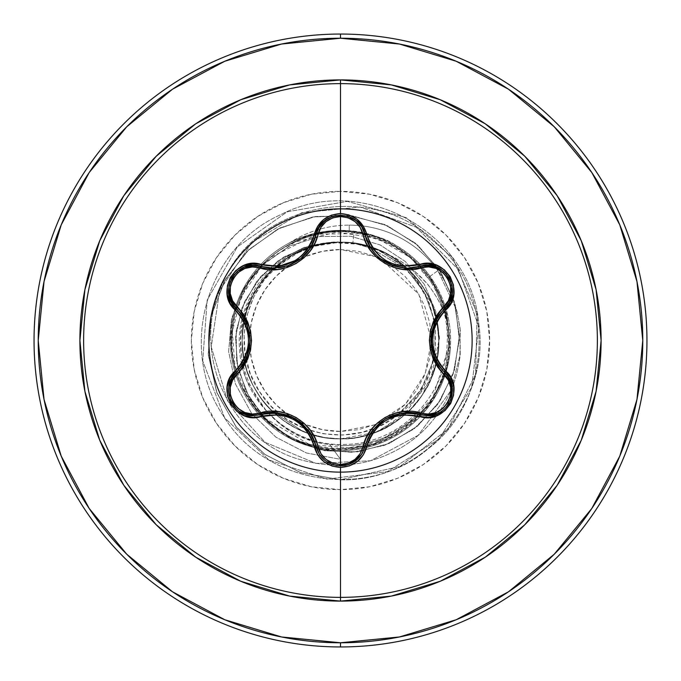 <?xml version="1.0" encoding="UTF-8"?>
<svg xmlns="http://www.w3.org/2000/svg" width="681" height="681" viewBox="0 0 681 681"><rect width="100%" height="100%" fill="white"/><g stroke="black" fill="none" stroke-linecap="round" stroke-linejoin="round"><path stroke-width="0.51" stroke-dasharray="3.4 2.55" d="M340.5 208.863A131.637 131.637 0 0 0 208.863 340.5A131.637 131.637 0 0 0 340.5 472.137A131.637 131.637 0 0 1 208.863 340.5A131.637 131.637 0 0 1 340.5 208.863A131.637 131.637 0 0 1 472.137 340.5A131.637 131.637 0 0 1 340.5 472.137A131.637 131.637 0 0 0 472.137 340.5A131.637 131.637 0 0 0 340.5 208.863M364.922 234.409L370.421 247.552M371.537 249.237L377.359 256.047M380.321 258.627L381.105 259.231M395.372 266.399L405.442 268.084M405.808 268.101L395.108 266.322M377.436 256.116L369.817 246.548M446.225 407.161L441.39 411.443M440.658 411.92L434.657 414.652M437.27 413.699L440.692 411.894M443.042 410.217L446.268 407.119M448.753 403.714L451.086 398.717M451.826 396.087L452.15 394.333M452.244 387.77L452.082 386.595M376.065 256.771L340.5 249.535L340.5 431.465L374.507 424.867L405.374 404.267L425.284 373.469L431.465 340.5L418.798 294.192L380.619 258.857M412.865 269.48L410.558 267.676C399.372 260.116 392.699 256.175 390.545 255.843A98.345 98.345 0 0 0 340.5 242.155L340.5 230.85L313.975 233.915C297.512 239.15 289.204 242.257 289.033 243.245L289.995 242.615A109.105 109.105 0 0 1 349.242 225.13A109.105 109.105 0 0 0 289.033 243.245C305.301 234.911 322.462 230.782 340.5 230.85C360.981 231.778 377.597 235.873 390.358 243.151C406.472 251.715 419.453 262.943 429.302 276.826C439.679 291.417 445.995 307.574 448.243 325.297C445.374 312.009 438.411 298.184 427.336 283.824L412.873 269.489M272.162 269.778L302.866 249.646C292.038 253.86 281.406 260.959 270.978 270.944C262.772 278.716 255.664 289.34 249.663 302.824C245.645 310.434 243.143 322.973 242.155 340.449C243.143 358.019 245.637 370.566 249.629 378.1C255.639 391.609 262.73 402.241 270.91 409.988C281.355 419.998 291.979 427.106 302.764 431.311C316.367 436.606 328.94 439.109 340.5 438.845C393.141 439.858 439.9 393.448 438.845 340.5L435.831 311.583L424.399 284.445L405.323 261.513L380.092 244.913L350.766 236.264L319.815 236.52L289.919 245.867L263.726 263.726L243.611 288.71L231.497 318.819L228.62 351.515L235.456 384.007L251.621 413.444L275.907 437.168L306.382 452.976L340.5 459.317L340.5 479.799L340.5 449.026C279.363 450.55 226.662 393.984 231.812 333.367C234.119 272.562 294.286 223.045 354.197 232.051L352.826 242.93L354.197 232.051C407.536 238.478 450.098 289.161 447.179 342.611C446.327 396.265 399.475 443.603 345.761 444.395C292.336 447.494 241.695 402.445 239.542 348.681C234.936 294.958 279.678 243.985 333.647 242.274L313.286 246.199L293.809 254.541C244.93 280.129 228.85 348.74 260.142 392.69C288.897 438.453 357.116 448.864 397.61 414.933C455.317 376.797 445.697 276.869 378.415 250.327L352.826 242.93L367.885 246.36L407 269.693L367.885 246.36L352.826 242.93L340.5 242.155C329.434 241.006 314.052 244.837 294.345 253.664C275.822 265.232 264.024 275.865 258.942 285.552A98.345 98.345 0 0 1 340.5 242.155C328.966 241.891 316.418 244.385 302.875 249.638C316.469 244.377 329.017 241.883 340.5 242.155C328.991 241.891 316.461 244.377 302.9 249.629C292.072 253.843 281.44 260.934 270.995 270.927C262.806 278.657 255.69 289.289 249.655 302.832C245.577 310.723 243.074 323.279 242.155 340.474C243.057 357.636 245.552 370.175 249.629 378.1C255.673 391.669 262.781 402.309 270.961 410.039C262.789 402.326 255.681 391.686 249.646 378.134C245.764 371.111 243.27 358.564 242.155 340.5C243.27 322.436 245.764 309.889 249.646 302.866C255.681 289.314 262.789 278.674 270.961 270.961C281.491 260.908 292.123 253.8 302.866 249.646C316.469 244.377 329.017 241.883 340.5 242.155L325.118 243.372L310.11 246.973L295.852 252.872L282.692 260.942L270.961 270.961L260.942 282.692L252.872 295.852L246.973 310.11L243.372 325.118L242.155 340.5L243.372 355.882L246.973 370.89L252.872 385.148L260.942 398.308L270.961 410.039C262.789 402.326 255.681 391.686 249.646 378.134C245.764 371.111 243.27 358.564 242.155 340.5C243.27 322.436 245.764 309.889 249.646 302.866C255.681 289.314 262.789 278.674 270.961 270.961C281.491 260.908 292.123 253.8 302.866 249.646C316.469 244.377 329.017 241.883 340.5 242.155A98.345 98.345 0 0 0 339.904 242.155C328.404 241.959 315.89 244.522 302.364 249.85C291.587 254.115 281.015 261.257 270.629 271.293C262.483 279.082 255.435 289.723 249.501 303.207C245.535 310.817 243.083 323.339 242.155 340.764C243.143 358.061 245.662 370.566 249.714 378.295C255.715 391.737 262.823 402.343 271.029 410.107C281.491 420.1 292.123 427.191 302.917 431.379C316.478 436.623 329.008 439.109 340.5 438.845L355.882 437.628L370.89 434.027L385.148 428.128L398.308 420.058L410.039 410.039L420.058 398.308L428.128 385.148L434.027 370.89L437.628 355.882L438.845 340.5L437.628 325.118L434.027 310.11L428.128 295.852L420.058 282.692L410.039 270.961C418.211 278.674 425.319 289.314 431.354 302.866C435.236 309.889 437.73 322.436 438.845 340.5C437.73 358.564 435.236 371.111 431.354 378.134C425.319 391.686 418.211 402.326 410.039 410.039C399.509 420.092 388.877 427.2 378.134 431.354C364.531 436.623 351.983 439.117 340.5 438.845C351.805 439.151 364.335 436.657 378.117 431.362C364.275 436.666 351.736 439.168 340.5 438.845C352.034 439.109 364.582 436.615 378.159 431.345C389.004 427.115 399.636 420.007 410.056 410.022C418.287 402.216 425.387 391.584 431.354 378.134C429.132 385.838 422.024 396.478 410.039 410.039C396.478 422.024 385.838 429.132 378.134 431.354C386.391 428.783 397.023 421.684 409.996 410.081C421.624 397.108 428.732 386.493 431.32 378.227C436.64 364.412 439.151 351.839 438.845 340.5C439.168 351.736 436.666 364.275 431.354 378.134C435.397 370.396 437.892 357.865 438.845 340.526C437.874 323.066 435.38 310.527 431.379 302.909C425.336 289.34 418.236 278.708 410.073 270.995C399.585 260.959 388.945 253.843 378.151 249.646C364.573 244.385 352.026 241.891 340.5 242.155C351.983 241.883 364.531 244.377 378.134 249.646C364.309 244.334 351.771 241.84 340.5 242.155L352.826 242.93A98.345 98.345 0 0 0 340.5 242.155C351.736 241.832 364.275 244.334 378.134 249.646C385.838 251.868 396.478 258.976 410.039 270.961C422.024 284.522 429.132 295.162 431.354 302.866C436.666 316.725 439.168 329.263 438.845 340.5C439.16 329.238 436.666 316.682 431.345 302.841C428.647 294.379 421.539 283.747 410.013 270.936C397.244 259.452 386.612 252.353 378.117 249.638L408.762 269.71L398.308 260.942L390.545 255.843L408.762 269.71L431.643 303.573C435.185 311.43 437.525 321.807 438.675 334.703C438.734 350.128 437.628 360.709 435.355 366.446L422.058 395.457L408.77 411.281L400.164 418.679C378.466 433.227 358.581 439.952 340.5 438.845C352.009 439.109 364.522 436.623 378.049 431.396L409.911 410.166C418.091 402.454 425.208 391.856 431.26 378.372L436.904 359.934L438.845 340.806C439.305 340.091 438.692 333.681 437.006 321.577L431.431 303.045C425.438 289.502 418.33 278.835 410.124 271.047L378.185 249.663C364.616 244.394 352.06 241.891 340.5 242.155A98.345 98.345 0 0 1 390.545 255.843C420.228 270.136 439.458 293.29 448.243 325.297C445.995 307.574 439.679 291.417 429.302 276.826C419.453 262.934 406.472 251.715 390.358 243.151C376.729 235.635 360.104 231.531 340.5 230.85L340.5 242.155A98.345 98.345 0 0 0 258.942 285.552C250.472 295.358 244.419 311.472 240.785 333.894C240.614 359.21 243.432 376.218 249.229 384.91L266.748 411.605L281.679 425.106C298.321 436.521 314.316 442.99 329.672 444.506L340.5 445.459C352.094 446.2 365.22 444.165 379.87 439.339C388.408 437.134 399.858 430.409 414.227 419.155L428.043 404.616L438.87 387.812C445.195 375.41 449 362.573 450.294 349.31A110.143 110.143 0 0 1 340.5 450.643A110.143 110.143 0 0 1 230.357 340.5A110.143 110.143 0 0 1 340.5 230.357L349.242 230.706L349.242 225.13A109.105 109.105 0 0 0 289.995 242.615C300.483 237.618 308.646 234.57 314.477 233.472L340.5 230.357L340.5 191.352A149.148 149.148 0 0 0 191.352 340.5A149.148 149.148 0 0 0 340.5 489.648L340.5 450.643A110.143 110.143 0 0 1 230.357 340.5A110.143 110.143 0 0 1 340.5 230.357A110.143 110.143 0 0 1 450.643 340.5A110.143 110.143 0 0 1 233.464 366.489A110.143 110.143 0 0 1 289.995 242.615A110.143 110.143 0 0 0 340.5 450.643A110.143 110.143 0 0 0 450.294 349.31L446.6 310.928L430.009 276.316C420.969 263.573 409.179 252.991 394.631 244.573C385.948 238.461 370.813 233.838 349.242 230.706L340.5 230.357C322.803 230.399 305.973 234.485 289.995 242.615M172.565 591.832L224.824 619.761L281.534 636.965L340.5 642.77A302.27 302.27 0 0 0 642.77 340.5A302.27 302.27 0 0 0 340.5 38.23L281.534 44.035L224.824 61.239L172.565 89.168M340.5 34.05A306.45 306.45 0 0 1 646.95 340.5A306.45 306.45 0 0 1 340.5 646.95A306.45 306.45 0 0 0 646.95 340.5A306.45 306.45 0 0 0 340.5 34.05A306.45 306.45 0 0 0 34.05 340.5A306.45 306.45 0 0 0 340.5 646.95A306.45 306.45 0 0 1 34.05 340.5A306.45 306.45 0 0 1 340.5 34.05M340.5 450.643L340.5 489.648A149.148 149.148 0 0 0 489.648 340.5A149.148 149.148 0 0 0 340.5 191.352L340.5 230.357A110.143 110.143 0 0 1 450.643 340.5A110.143 110.143 0 0 1 340.5 450.643L340.5 445.459L329.672 444.506L340.5 459.317L340.5 479.799L340.5 449.026C392.826 452.133 457.104 400.232 448.277 327.74C445.008 265.062 366.327 207.611 294.694 242.113C236.596 267.02 213.366 346.22 248.812 398.564C284.343 459.666 380.109 466.144 423.539 410.371C430.647 404.114 437.994 389.847 445.595 367.57L448.983 343.641L448.668 331.485L447.017 319.534C439.756 286.029 421.096 260.934 391.039 244.249C333.052 211.127 251.451 246.207 235.524 311.089C215.264 374.516 266.16 447.162 333.086 449.571L372.286 445.17L420.475 415.265C427.906 406.77 432.733 400.317 434.955 395.899L444.761 373.673C449.622 358.053 450.788 341.93 448.243 325.297C450.796 341.794 449.63 357.917 444.761 373.673L434.955 395.899L427.191 407.383L420.475 415.265C396.316 439.875 367.187 451.307 333.086 449.571C319.644 450.524 300.721 443.62 276.299 428.868C249.808 410.754 220.567 365.986 235.524 311.089L249.323 280.827L269.599 257.818L317.21 234.187L360.155 233.523L391.039 244.249C420.994 260.797 439.654 285.892 447.017 319.534L448.438 329.076L448.983 343.641L445.595 367.57C441.45 383.488 434.095 397.755 423.539 410.371L387.387 438.377L353.167 448.285L309.361 444.463L264.381 417.862L246.369 394.52L234.809 365.127L232.349 331.528L241.142 296.848L262.194 265.36L294.694 242.113L337.052 232.025L377.521 238.478L410.737 257.767L433.857 285.16L446.234 316.044L448.856 346.612L432.929 397.372L403.569 428.817L374.354 443.612L340.5 449.026C279.363 450.55 226.662 393.984 231.812 333.367C234.119 272.562 294.286 223.045 354.197 232.051C407.536 238.478 450.098 289.161 447.179 342.611C446.327 396.265 399.475 443.603 345.761 444.395C292.336 447.494 241.695 402.445 239.542 348.681C234.936 294.958 279.678 243.985 333.647 242.274L304.092 247.407L278.052 260.832L256.72 281.449L242.061 307.667L235.507 337.35L237.822 368.038L249.016 397.1L268.34 421.982L294.32 440.462L324.871 450.779L357.474 451.861L389.353 443.408L417.759 425.931L440.173 400.734L454.516 369.809L459.394 335.69L454.176 301.257L439.1 269.446L415.248 243.066L384.484 224.492L349.319 215.468L312.673 216.992L277.669 229.122L247.356 251.042L224.415 281.066L210.974 316.767L208.36 355.201L217.026 393.116L236.418 427.242L265.096 454.593L300.764 472.682L340.5 479.799L300.764 472.682L265.096 454.593L236.418 427.242L217.026 393.116L208.36 355.201L210.974 316.767L224.415 281.066L247.356 251.042L277.669 229.122L312.673 216.992L349.319 215.468L384.484 224.492L415.248 243.066L439.1 269.446L454.176 301.257L459.394 335.69L454.516 369.809L440.173 400.734L417.759 425.931L389.353 443.408L357.474 451.861L324.871 450.779L294.32 440.462L268.34 421.982L249.016 397.1L237.822 368.038L235.507 337.35L242.061 307.667L256.72 281.449L278.052 260.832L304.092 247.407L332.532 242.13L339.615 242.121L310.74 245.39L283.713 257.052L260.959 276.299L244.573 301.649L236.154 331.026L236.639 361.951L246.199 391.762L264.219 417.819L289.323 437.747L319.483 449.664L352.179 452.337L384.612 445.323L413.929 429.004L437.508 404.616L453.163 374.09L459.334 339.964L455.3 305.148L441.169 272.664L417.981 245.39L387.549 225.82L352.392 215.834L315.473 216.49L279.976 227.956L249.033 249.442L225.428 279.278L211.365 315.039L208.258 353.711L216.592 391.992L235.864 426.519L264.594 454.236L300.474 472.588L340.5 479.799L300.474 472.588L264.594 454.236L235.864 426.519L216.592 391.992L208.258 353.711L211.365 315.039L225.428 279.278L249.033 249.442L279.976 227.956L315.473 216.49L352.392 215.834L387.549 225.82L417.981 245.39L441.169 272.664L455.3 305.148L459.334 339.964L453.163 374.09L437.508 404.616L413.929 429.004L384.612 445.323L352.179 452.337L319.483 449.664L289.323 437.747L264.219 417.819L246.199 391.762L236.639 361.951L236.154 331.026L244.573 301.649L260.959 276.299L283.713 257.052L310.74 245.39L339.904 242.155C287.161 241.295 240.963 288.386 242.155 340.764C241.014 393.031 288.046 440.164 340.5 438.845C329.017 439.117 316.469 436.623 302.866 431.354L272.162 411.222L302.875 431.362L272.162 411.222L282.692 420.058L295.852 428.128L310.11 434.027L325.118 437.628L340.5 438.845C329.017 439.117 316.469 436.623 302.866 431.354C316.427 436.615 328.966 439.109 340.5 438.845C329.017 439.117 316.469 436.623 302.866 431.354L272.162 411.222L282.692 420.058L295.852 428.128L310.11 434.027L325.118 437.628L340.5 438.845C393.048 440.198 440.198 393.048 438.845 340.5C440.198 287.952 393.048 240.802 340.5 242.155C287.952 240.802 240.802 287.952 242.155 340.5C240.802 393.048 287.952 440.198 340.5 438.845C393.048 440.198 440.198 393.048 438.845 340.5C440.198 287.952 393.048 240.802 340.5 242.155L325.118 243.372L310.11 246.973L295.852 252.872L282.692 260.942L270.961 270.961L260.942 282.692L252.872 295.852L246.973 310.11L243.372 325.118L242.155 340.5L243.372 355.882L246.973 370.89L252.872 385.148L260.942 398.308L270.961 410.039C262.789 402.326 255.681 391.686 249.646 378.134C245.764 371.111 243.27 358.564 242.155 340.5C243.27 322.436 245.764 309.889 249.646 302.866C255.681 289.314 262.789 278.674 270.961 270.961L272.162 269.787M397.61 414.933L420.492 390.809L433.652 360.019L434.231 319.781L424.442 292.762L407.008 269.702L424.442 292.762L434.231 319.781L433.652 360.019L421.888 388.621L401.688 411.758L397.61 414.933L415.572 397.619L428.366 376.184L435.125 352.128L435.406 327.178L429.26 303.045L417.104 281.262L399.756 263.292L378.415 250.327L357.448 244.156L335.631 242.802L314.06 246.318L293.809 254.541L277.703 265.82L264.117 280.172L253.741 296.933L246.965 315.431L244.07 334.984L245.203 354.622L250.327 373.699L259.24 391.303L271.523 406.685L286.778 419.266L304.211 428.392L323.211 433.746L342.926 435.048L362.394 432.248L380.943 425.429L397.61 414.933M430.009 276.316L437.909 270.655L456.628 310.136L460.084 328.327L460.22 354.546L450.924 390.528L418.27 435.27L370.617 460.748L316.052 463.42L265.028 442.258L227.565 400.871L211.229 346.85L219.665 290.446L251.749 242.581L301.743 212.727L360.292 207.067L416.202 227.207L458.543 269.744L478.82 326.88L471.652 387.429L438.998 438.998L387.429 471.652L326.846 479.126L268.884 459.981L224.679 417.887L202.708 360.939L207.203 300.066L237.286 246.956L287.195 211.808L347.336 201.372L406.165 217.656L452.38 257.52L477.117 313.328L475.619 374.346L448.175 428.868L400.053 466.425L340.5 479.799C421.02 482.242 490.72 403.799 478.828 324.13C471.567 232.459 361.654 171.97 280.325 214.873C206.649 247.45 177.673 348.306 222.815 415.027C263.828 484.361 367.391 501.284 428.34 448.609C492.984 399.926 496.287 294.098 435.814 242.342C371.698 178.465 253.809 204.223 222.125 284.513C189.386 352.954 230.425 440.556 300.474 459.684C336.354 469.95 370.098 465.83 401.705 447.315C422.211 435.048 438.045 417.393 449.213 394.359C454.091 384.688 457.649 372.396 459.888 357.474L460.296 330.396L457.002 311.558L452.925 298.67L446.157 283.849C443.842 280.053 445.468 281.67 437.909 270.655L456.628 310.136L460.084 328.327L460.22 354.546L450.924 390.528L418.27 435.27L370.617 460.748L316.052 463.42L265.028 442.258L227.565 400.871L211.229 346.85L219.665 290.446L251.749 242.581L301.743 212.727L360.292 207.067L416.202 227.207L458.543 269.744L478.82 326.88L471.652 387.429L438.998 438.998L387.429 471.652L326.846 479.126L268.884 459.981L224.679 417.887L202.708 360.939L207.203 300.066L237.286 246.956L287.195 211.808L347.336 201.372L406.165 217.656L452.38 257.52L477.117 313.328L475.619 374.346L448.175 428.868L400.053 466.425L340.5 479.799C421.02 482.242 490.72 403.799 478.828 324.13C471.567 232.459 361.654 171.97 280.325 214.873C206.649 247.45 177.673 348.306 222.815 415.027C263.828 484.361 367.391 501.284 428.34 448.609C492.984 399.926 496.287 294.098 435.814 242.342C371.698 178.465 253.809 204.223 222.125 284.513C189.386 352.954 230.425 440.556 300.474 459.684C336.354 469.95 370.098 465.83 401.705 447.315C422.211 435.048 438.045 417.393 449.213 394.359C454.091 384.688 457.649 372.396 459.888 357.474L460.296 330.396L457.002 311.558L452.925 298.67L446.157 283.849C443.842 280.053 445.468 281.67 437.909 270.655A109.105 109.105 0 0 0 349.242 225.13L349.242 230.706C367.016 232.536 382.143 237.167 394.631 244.573C409.077 252.889 420.875 263.47 430.009 276.316C445.374 298.295 452.133 322.632 450.294 349.31C445.757 404.208 394.81 448.217 340.5 445.459M332.532 242.13L339.904 242.155A98.345 98.345 0 0 1 340.5 242.155C393.031 240.81 440.173 288.174 438.845 340.526C439.883 393.014 393.363 440.037 340.5 438.845L340.5 459.317L329.672 444.506C256.456 437.9 213.723 344.194 258.942 285.552C279.219 257.682 306.407 243.219 340.5 242.155C394.869 243.108 423.659 281.449 431.907 304.203C438.377 328.268 440.684 340.474 438.845 340.806L430.903 379.198L402.241 417.044L375.444 432.418L340.5 438.845C288.148 440.19 240.759 392.937 242.155 340.449C241.083 287.791 287.825 241.048 340.5 242.155C288.131 240.912 240.87 287.867 242.155 340.474C241.125 393.158 287.552 439.892 340.5 438.845L340.5 459.317L306.382 452.976L275.907 437.168L251.621 413.444L235.456 384.007L228.62 351.515L231.497 318.819L243.611 288.71L263.726 263.726L289.919 245.867L319.815 236.52L350.766 236.264L380.092 244.913L405.323 261.513L424.399 284.445L435.831 311.583L438.845 340.5C440.054 287.637 392.98 241.091 340.5 242.155A98.345 98.345 0 0 1 352.826 242.93L378.415 250.327A97.817 97.817 0 0 0 293.809 254.541C305.829 247.714 319.108 243.628 333.647 242.274M126.76 126.76L89.228 172.48M89.168 172.565L61.239 224.824L44.035 281.534L38.23 340.5L44.035 399.466L61.239 456.176L89.168 508.435M126.76 554.24L172.48 591.772M508.435 89.168L456.176 61.239L399.466 44.035L340.5 38.23A302.27 302.27 0 0 0 38.23 340.5A302.27 302.27 0 0 0 340.5 642.77L399.466 636.965L456.176 619.761L508.435 591.832M554.24 554.24L591.772 508.52M591.832 508.435L619.761 456.176L636.965 399.466L642.77 340.5L636.965 281.534L619.761 224.824L591.832 172.565M554.24 126.76L508.52 89.228M340.5 489.648L311.404 486.779L283.424 478.292L257.639 464.51L235.039 445.961L216.49 423.361L202.708 397.576L194.221 369.596L191.352 340.5L194.221 311.404L202.708 283.424L216.49 257.639L235.039 235.039L257.639 216.49L283.424 202.708L311.404 194.221L340.5 191.352L369.596 194.221L397.576 202.708L423.361 216.49L445.961 235.039L464.51 257.639L478.292 283.424L486.779 311.404L489.648 340.5L486.779 369.596L478.292 397.576L464.51 423.361L445.961 445.961L423.361 464.51L397.576 478.292L369.596 486.779L340.5 489.648M340.5 249.535L358.249 251.28L375.308 256.456L391.039 264.866L404.82 276.18L416.134 289.961L424.544 305.692L429.72 322.751L431.465 340.5L429.72 358.249L424.544 375.308L416.134 391.039L404.82 404.82L391.039 416.134L375.308 424.544L358.249 429.72L340.5 431.465L322.751 429.72L305.692 424.544L289.961 416.134L276.18 404.82L264.866 391.039L256.456 375.308L251.28 358.249L249.535 340.5L251.28 322.751L256.456 305.692L264.866 289.961L276.18 276.18L289.961 264.866L305.692 256.456L322.751 251.28L340.5 249.535A90.965 90.965 0 0 0 249.535 340.5A90.965 90.965 0 0 0 340.5 431.465L340.5 249.535M289.033 243.245A109.105 109.105 0 0 1 437.909 270.655A109.105 109.105 0 0 0 349.242 225.13A109.105 109.105 0 0 1 437.909 270.655L429.302 276.826M240.921 412.235L237.507 409.826M234.46 406.787L231.974 403.254M230.008 399.015L229.037 395.525M228.944 394.989L228.91 386.459M230.365 381.266L231.48 378.866M315.72 444.974L312.715 437.125M311.532 434.912L310.059 432.52M291.357 416.619L289.289 415.759M289.221 415.733L287.518 415.112M277.576 412.992L270.655 412.882M270.604 412.882L260.849 414.635M369.928 434.257L367.774 438.351L362.684 452.542M352.63 462.748L348.978 464.399M344.688 465.515L340.526 465.864L333.179 464.765M336.193 465.489L324.726 460.262M320.598 456.006L319.287 454.116M418.432 414.218L410.277 412.941M393.678 415.129L381.735 421.301M369.851 434.384L368.327 437.185M368.302 437.236L364.922 446.566M445.016 372.882L448.345 376.968M452.414 390.928L452.031 395.023M450.916 399.211L449.12 403.092M446.676 406.642L443.935 409.468M443.459 409.877L436.3 414.091M430.741 415.512L428.145 415.733M443.365 309.727L438.07 316.248M436.751 318.376L435.406 320.853M430.996 345.012L431.286 347.225M431.294 347.301L431.609 349.081M434.742 358.751L438.096 364.786M438.13 364.829L444.54 372.43L438.819 365.833L436.359 361.951M420.22 266.288L426.289 265.275M427.387 265.258L428.298 265.275M440.113 268.748L443.757 271.378M446.472 274.12L449.154 277.959M450.865 281.653L452.107 294.235M450.652 299.563L449.06 302.858M375.495 254.158L378.193 256.822M378.636 257.214L381.692 259.665M383.309 260.797L386.987 262.994M388.008 263.513L389.77 264.347M404.037 267.991L407.732 268.144M316.146 234.366L318.333 228.544M318.819 227.658L319.321 226.824M328.148 218.397L332.234 216.541M336.108 215.528L340.687 215.136L332.132 216.584L328.319 218.312M344.569 215.46L356.214 220.644L353.158 218.55M360.428 224.96L361.739 226.833M286.752 266.135L273.43 268.212L278.486 267.914M284.564 266.773L290.949 264.56M298.465 260.363L300.687 258.712M303.624 256.167L309.319 249.569L315.226 237.695M315.975 235.073L311.098 246.837M242.819 316.214L232.459 303.811M231.898 302.875L231.438 302.041M228.561 290.106L229.012 285.637M230.11 281.696L232.008 277.678M234.332 274.366L244.632 266.978M249.978 265.573L253.621 265.301M237.695 371.136L242.879 364.71M249.28 349.234L249.91 335.81M244.522 318.98L242.853 316.256M239.584 411.392L236.647 409.068M228.561 390.664L229.191 385.02M242.155 365.757L231.812 378.27M228.893 386.544L228.561 390.647M228.927 394.895L230.178 399.492M231.463 402.343L233.77 405.927M236.699 409.119L241.38 412.499M316.129 446.566L313.26 438.258M313.141 438.011L311.047 434.086M308.799 430.707L302.79 424.067M299.129 421.105L295.401 418.687L287.076 414.967L278.274 413.061M273.992 412.797L269.404 412.975L260.832 414.644M328.727 462.918L328.216 462.637M332.166 464.433L336.159 465.481M420.168 414.695L411.545 413.035M411.384 413.018L406.906 412.865M402.786 413.129L394.044 415.01M389.651 416.704L385.71 418.721L378.321 424.059L372.277 430.715M444.54 308.57L438.785 315.209M438.624 315.439L436.274 319.21M434.469 322.845L431.72 331.375M430.988 336.031L430.767 340.457L431.703 349.532L434.452 358.112M449.077 302.832L449.52 302.032M452.116 294.175L452.414 290.625M451.997 285.748L450.916 281.798M449.051 277.788L443.629 271.268L440.284 268.85M362.207 227.607L361.764 226.875M348.859 216.558L344.526 215.46M291.008 264.534L299.155 259.878M299.742 259.444L300.84 258.593M303.726 256.073L309.48 249.34M253.596 265.301L252.728 265.318M244.573 266.995L241.346 268.518M237.337 271.319L234.451 274.222M231.915 277.848L228.978 285.807L228.561 289.91M242.257 365.62L244.624 361.824M246.462 358.129L249.203 349.608M249.918 345.088L250.157 340.543L249.22 331.477L246.479 322.913M244.59 319.108L242.121 315.192L236.409 308.604"/><path stroke-width="1.02" d="M364.922 446.566L364.922 446.591A2.086 0.485 13.4 0 1 366.821 446.549C375.614 421.505 393.065 411.435 419.181 416.321C444.846 426.059 466.757 388.136 445.459 370.753C428.128 350.604 428.128 330.43 445.459 310.247C466.74 292.907 444.889 254.949 419.181 264.679C393.099 269.582 375.648 259.504 366.821 234.451C362.99 221.512 354.214 214.558 340.5 213.587L340.5 208.863A131.637 131.637 0 0 1 472.137 340.5A131.637 131.637 0 0 1 340.5 472.137A131.637 131.637 0 0 1 208.863 340.5A131.637 131.637 0 0 1 340.5 208.863L340.5 213.587L331.528 215.128L323.62 219.546L317.652 226.262L311.515 242.385L307.225 249.663L301.538 255.945L294.601 260.985L286.786 264.475L278.486 266.271L252.711 263.607L243.662 265.616L235.907 270.485L230.306 277.533L227.36 285.926L227.301 294.788L230.118 303.232L240.972 316.571L245.134 323.918L247.722 331.97L248.608 340.491L247.722 348.987L245.134 357.074L240.98 364.429L229.974 378.057L227.199 386.893L227.548 396.053L230.859 404.42L236.665 411.162L244.309 415.64L253.034 417.41L278.469 414.729L286.752 416.517L294.584 420.007L301.513 425.029L307.225 431.328L311.515 438.615L317.797 454.976L324.062 461.803L332.166 466.085L340.5 467.413L340.5 597.373A256.873 256.873 0 0 0 597.373 340.5A256.873 256.873 0 0 0 340.5 83.627L340.5 208.863A131.637 131.637 0 0 1 472.137 340.5A131.637 131.637 0 0 1 340.5 472.137A131.637 131.637 0 0 1 208.863 340.5A131.637 131.637 0 0 1 340.5 208.863L340.5 83.627A256.873 256.873 0 0 0 83.627 340.5A256.873 256.873 0 0 0 340.5 597.373L340.5 601.102A260.602 260.602 0 0 1 79.898 340.5A260.602 260.602 0 0 1 340.5 79.898L340.5 83.627L340.5 79.898L289.655 84.904L240.768 99.732L195.719 123.814L156.23 156.23L123.814 195.719L99.732 240.768L84.904 289.655L79.898 340.5L84.904 391.345L99.732 440.232L123.814 485.281L156.23 524.77L195.719 557.186L240.768 581.268L289.655 596.096L340.5 601.102L391.345 596.096L440.232 581.268L485.281 557.186L524.77 524.77L557.186 485.281L581.268 440.232L596.096 391.345L601.102 340.5L596.096 289.655L581.268 240.768L557.186 195.719L524.77 156.23L485.281 123.814L440.232 99.732L391.345 84.904L340.5 79.898A260.602 260.602 0 0 1 601.102 340.5A260.602 260.602 0 0 1 340.5 601.102L340.5 597.373A256.873 256.873 0 0 0 597.373 340.5A256.873 256.873 0 0 0 340.5 83.627A256.873 256.873 0 0 0 83.627 340.5A256.873 256.873 0 0 0 340.5 597.373L340.5 467.413C354.214 466.442 362.99 459.488 366.821 446.549A2.086 0.485 -166.6 0 0 364.922 446.591L361.73 454.176L356.189 460.373L340.526 465.864L347.957 464.74L355.576 460.85L361.543 454.465L364.922 446.591A2.086 0.655 13.4 0 1 363.033 446.804L360.113 453.725L355.014 459.411L348.229 463.174L340.5 464.493L332.788 463.165L326.012 459.394L320.93 453.691L314.997 438.121L310.221 430.094L303.862 423.131L296.09 417.504L287.348 413.571L278.095 411.528L252.251 414.048L244.785 412.499L238.137 408.515L233.123 402.497L230.399 395.159L230.255 387.387L232.638 380.126L243.143 367.195L247.697 359.057L250.548 350.077L251.536 340.543L250.565 331.017L247.714 321.994L243.168 313.839L232.647 300.874L230.263 293.63L230.391 285.875L233.106 278.538L238.103 272.502L244.768 268.51L252.251 266.952L278.044 269.48L287.254 267.454L296.022 263.538L303.794 257.929L310.195 250.94L314.98 242.913L320.93 227.301L326.012 221.606L332.779 217.835L340.5 216.507L340.5 464.493L340.5 216.507L348.221 217.818L355.014 221.589L360.113 227.284L366.055 242.845L370.83 250.855L377.18 257.81L384.944 263.428L393.686 267.352L402.922 269.404L428.741 266.901L436.206 268.467L442.854 272.451L447.86 278.478L450.584 285.824L450.711 293.588L448.319 300.849L437.798 313.771L433.235 321.926L430.383 330.915L429.388 340.457L430.358 350L433.218 359.032L437.772 367.195L448.319 380.151L450.703 387.395L450.584 395.142L447.885 402.488L442.888 408.523L436.232 412.524L428.749 414.099L402.965 411.596L393.771 413.614L385.02 417.53L377.257 423.131L370.864 430.111L366.072 438.121L363.033 446.804A2.086 0.655 -166.6 0 0 364.922 446.591L367.808 438.275L372.354 430.622L385.659 418.747L402.607 413.146L393.678 415.129M231.48 378.866L236.409 372.396A2.086 0.655 -133.4 0 0 237.167 374.133C219.095 388.706 238.103 421.513 259.699 413.12C283.296 404.82 313.456 422.322 318.01 446.787C321.194 457.649 328.693 463.557 340.5 464.493C352.324 463.582 359.832 457.692 363.033 446.804C367.672 422.263 397.857 404.923 421.292 413.171C442.948 421.539 461.863 388.672 443.791 374.167C424.842 351.668 424.842 329.221 443.791 306.833C461.871 292.285 442.905 259.452 421.292 267.829C397.721 276.094 367.612 258.618 363.033 234.196C359.84 223.317 352.324 217.418 340.5 216.507C328.693 217.443 321.202 223.342 318.01 234.213C313.405 258.806 283.16 276.163 259.699 267.88A2.086 0.655 106.7 0 1 260.823 266.356L273.43 268.212L260.832 266.356L273.43 268.212L300.764 258.652L287.859 265.769L291.008 264.534M370.294 247.348L371.537 249.237M377.359 256.047L380.16 258.491M380.296 258.601L377.436 256.116M381.105 259.231L392.852 265.581M393.167 265.692L395.372 266.399M395.108 266.322L380.33 258.627L386.459 262.704L393.218 265.709C402.522 267.948 407.315 268.757 407.613 268.144L420.22 266.288M375.495 254.158L370.532 247.731L364.922 234.409L369.817 246.548M451.758 384.978L449.051 378.125L444.54 372.43L449.077 378.176L451.775 385.054L450.686 399.832L446.225 407.161M434.657 414.652L427.345 415.742L437.27 413.699M441.39 411.443L443.042 410.217M446.268 407.119L448.753 403.714M451.086 398.717L451.826 396.087M452.15 394.333L452.244 387.77M452.082 386.595L451.775 385.029M260.849 414.635L260.832 414.644A2.086 0.655 73.3 0 1 259.699 413.12A2.086 0.655 -106.7 0 0 260.823 414.644L253.63 415.699L260.832 414.644L253.63 415.699L240.921 412.235M172.565 89.168L126.76 126.76L172.565 89.168L224.824 61.239L281.534 44.035L340.5 38.23A302.27 302.27 0 0 1 642.77 340.5A302.27 302.27 0 0 1 340.5 642.77L340.5 646.95A306.45 306.45 0 0 0 646.95 340.5A306.45 306.45 0 0 0 340.5 34.05L340.5 38.23L340.5 34.05A306.45 306.45 0 0 1 646.95 340.5A306.45 306.45 0 0 1 340.5 646.95A306.45 306.45 0 0 1 34.05 340.5A306.45 306.45 0 0 1 340.5 34.05A306.45 306.45 0 0 0 34.05 340.5A306.45 306.45 0 0 0 340.5 646.95L340.5 642.77A302.27 302.27 0 0 1 38.23 340.5A302.27 302.27 0 0 1 340.5 38.23L399.466 44.035L456.176 61.239L508.435 89.168L554.24 126.76L591.832 172.565L554.24 126.76M380.619 258.857L376.065 256.771M89.228 172.48L126.76 126.76M89.168 508.435L126.76 554.24L89.168 508.435L61.239 456.176L44.035 399.466L38.23 340.5L44.035 281.534L61.239 224.824L89.168 172.565M172.48 591.772L126.76 554.24M508.435 591.832L554.24 554.24L508.435 591.832L456.176 619.761L399.466 636.965L340.5 642.77L281.534 636.965L224.824 619.761L172.565 591.832M591.772 508.52L554.24 554.24M591.832 172.565L619.761 224.824L636.965 281.534L642.77 340.5L636.965 399.466L619.761 456.176L591.832 508.435M237.507 409.826L234.46 406.787M231.974 403.254L230.169 399.466M229.037 395.525L228.944 394.989M228.91 386.459L230.365 381.266M253.621 265.301L260.832 266.356A2.086 0.655 -73.3 0 0 259.699 267.88C238.061 259.495 219.112 292.336 237.167 306.867C256.065 329.34 256.065 351.771 237.167 374.133A2.086 0.655 46.6 0 1 236.409 372.396A2.086 0.485 -133.4 0 0 235.498 370.728C214.226 388.093 236.12 426.025 261.819 416.27A2.086 0.485 -106.7 0 0 260.832 414.644L269.489 412.967L278.401 413.078L295.358 418.662L308.697 430.562L313.243 438.232L319.287 454.116L324.828 460.339L319.312 454.159L316.129 446.566A2.086 0.655 166.7 0 0 318.01 446.787A2.086 0.655 -13.3 0 1 316.129 446.566L315.72 444.974M312.715 437.125L311.532 434.912M310.059 432.52L291.357 416.619M287.518 415.112L277.576 412.992M362.684 452.542L361.773 454.116L352.63 462.748M348.978 464.399L344.688 465.515M336.159 465.481L340.526 465.864L336.193 465.489M324.726 460.262L320.598 456.006M428.145 415.733L420.168 414.695A2.086 0.655 106.6 0 0 421.292 413.171A2.086 0.655 -73.4 0 1 420.168 414.695L418.432 414.218M410.277 412.941L403.007 413.103M381.735 421.301L372.354 430.622M372.252 430.758L369.851 434.384M449.06 302.858L444.54 308.57C426.374 329.876 426.374 351.158 444.54 372.43A2.086 0.485 -46.7 0 1 445.459 370.753A2.086 0.485 133.3 0 0 444.54 372.43A2.086 0.655 -46.7 0 1 443.791 374.167A2.086 0.655 133.3 0 0 444.548 372.43M427.387 265.258L420.168 266.305A2.086 0.655 -106.6 0 1 421.292 267.829A2.086 0.655 73.4 0 0 420.168 266.305L428.332 265.275L436.478 266.978L443.68 271.31L449.068 277.814L451.988 285.739L452.124 294.132L449.52 302.024L447.298 305.514L438.768 315.243L434.401 323.015L430.767 340.509L434.401 357.993L438.768 365.765L445.016 372.882M448.345 376.968L452.414 390.928M452.031 395.023L450.916 399.211M449.12 403.092L446.676 406.642M443.935 409.468L443.459 409.877M436.3 414.091L430.741 415.512M407.613 268.144L420.168 266.305A2.086 0.485 -106.6 0 1 419.181 264.679A2.086 0.485 73.4 0 0 420.168 266.305L407.613 268.144L420.168 266.305C443.944 257.358 464.178 292.515 444.54 308.57A2.086 0.485 46.7 0 0 445.459 310.247A2.086 0.485 -133.3 0 1 444.54 308.57A2.086 0.655 46.7 0 0 443.791 306.833A2.086 0.655 -133.3 0 1 444.548 308.57M449.077 302.832L443.365 309.727M438.07 316.248L436.751 318.376M435.406 320.853L430.996 345.012M431.609 349.081L434.742 358.751M426.289 265.275L436.41 266.952L440.284 268.85M428.332 265.275L432.384 265.769L440.113 268.748M443.757 271.378L446.472 274.12M449.154 277.959L450.865 281.653M452.107 294.235L450.652 299.563M363.033 234.196A2.086 0.655 166.6 0 1 364.922 234.409A2.086 0.655 -13.4 0 0 363.033 234.196M378.193 256.822L378.636 257.214M381.692 259.665L383.309 260.797M386.987 262.994L388.008 263.513M389.77 264.347L404.037 267.991M318.819 227.658L316.129 234.434A2.086 0.655 -166.7 0 1 318.01 234.213A2.086 0.655 13.3 0 0 316.129 234.434L316.146 234.366M318.333 228.544L324.794 220.687L328.319 218.312M361.764 226.875L364.922 234.409A2.086 0.485 -13.4 0 0 366.821 234.451L363.237 225.998L356.972 219.18L348.868 214.907L340.5 213.587C326.803 214.583 318.044 221.546 314.222 234.477A2.086 0.485 13.3 0 0 316.129 234.434L319.312 226.841L321.755 223.581L328.148 218.397M332.234 216.541L336.108 215.528M319.287 226.884L324.854 220.635L332.2 216.558L340.526 215.136L348.851 216.558L356.189 220.627L360.428 224.96M278.486 267.914L284.564 266.773M290.949 264.56L298.465 260.363M300.687 258.712L310.527 247.765L316.129 234.434C320.24 209.365 360.811 209.373 364.922 234.409L362.207 227.607M315.226 237.695L315.975 235.073M237.167 306.867A2.086 0.655 -46.6 0 0 236.409 308.604A2.086 0.655 133.4 0 1 237.167 306.867M232.459 303.811L228.85 294.218L228.561 289.91M231.898 302.875L236.409 308.604L231.438 302.041L229.837 298.295L228.561 290.106M229.012 285.637L230.11 281.696M232.008 277.678L234.332 274.366M244.632 266.978L249.978 265.573M229.191 385.02L231.889 378.142L237.695 371.136M242.879 364.71L246.369 358.334M249.91 335.81L246.531 323.024L250.157 340.491L246.531 357.968L249.28 349.234M246.454 322.862L244.522 318.98M241.38 412.499L246.343 414.61L253.63 415.699L246.318 414.61L239.584 411.392M236.647 409.068L230.289 399.781L228.561 390.664M231.812 378.27L231.523 378.798M231.302 379.206L228.893 386.544M228.561 390.647L228.927 394.895M230.178 399.492L231.463 402.343M233.77 405.927L236.699 409.119M311.047 434.086L308.799 430.707M302.79 424.067L299.129 421.105M278.274 413.061L273.992 412.797M333.179 464.765L328.727 462.918M319.312 454.159L316.129 446.566C306.765 420.186 288.335 409.536 260.832 414.644L253.63 415.699C231.804 417.044 219.776 386.093 236.409 372.396C254.541 351.115 254.541 329.851 236.409 308.604L242.172 315.26L246.531 323.024M328.216 462.637L332.166 464.433M406.906 412.865L402.786 413.129M394.044 415.01L389.651 416.704M372.277 430.715L369.928 434.257M402.607 413.146L411.511 413.035L420.168 414.695C392.673 409.639 374.261 420.271 364.922 446.591C361.356 458.534 353.226 464.953 340.526 465.864C327.816 464.953 319.687 458.517 316.129 446.566A2.086 0.485 166.7 0 0 314.222 446.523A2.086 0.485 -13.3 0 1 316.129 446.566M436.274 319.21L434.469 322.845M431.72 331.375L430.988 336.031M434.452 358.112L436.359 361.951M449.494 302.075L452.116 294.175M452.414 290.625L451.997 285.748M450.916 281.798L449.051 277.788M361.756 226.858L356.223 220.653L361.73 226.824L364.922 234.409C367.272 244.087 372.405 252.157 380.321 258.627M353.158 218.55L352.596 218.226M352.366 218.107L348.859 216.558M286.752 266.135L287.825 265.777M299.155 259.878L299.742 259.444M300.84 258.593L303.726 256.073M309.48 249.34L311.098 246.837M303.624 256.167L300.764 258.652C308.663 252.191 313.788 244.121 316.129 234.434A2.086 0.485 -166.7 0 1 314.222 234.477C305.437 259.563 287.969 269.65 261.819 264.73A2.086 0.485 106.7 0 1 260.832 266.356L273.43 268.212L287.859 265.769M231.438 302.041L228.842 294.141L228.986 285.739L231.932 277.814L237.328 271.327L244.53 267.012L252.668 265.326L256.805 265.505L253.596 265.301M252.728 265.318L244.573 266.995M241.346 268.518L237.337 271.319M234.451 274.222L231.915 277.848M244.624 361.824L246.462 358.129M249.203 349.608L249.918 345.088M246.479 322.913L244.59 319.108M246.531 357.968L242.181 365.731L236.409 372.396A2.086 0.485 46.6 0 0 235.498 370.728C252.787 350.562 252.787 330.404 235.498 310.272A2.086 0.485 -46.6 0 0 236.409 308.604C216.771 292.49 237.107 257.384 260.832 266.356A2.086 0.485 -73.3 0 0 261.819 264.73C236.162 254.966 214.209 292.873 235.498 310.272A2.086 0.485 133.4 0 0 236.409 308.604M260.832 414.644A2.086 0.485 73.3 0 1 261.819 416.27C287.935 411.333 305.411 421.42 314.222 446.523C318.044 459.454 326.803 466.417 340.5 467.413L349.481 465.889L357.406 461.48L363.382 454.772L369.536 438.658L373.826 431.388L379.504 425.114L386.433 420.083L394.239 416.602L402.531 414.806L419.181 416.321A2.086 0.485 -73.4 0 1 420.168 414.695A2.086 0.485 106.6 0 0 419.181 416.321L428.289 417.444L437.33 415.427L445.085 410.541L450.677 403.492L453.614 395.091L453.674 386.238L450.839 377.793L439.969 364.454L435.797 357.099L433.21 349.038L432.316 340.509L433.201 331.996L435.797 323.909L439.96 316.546L450.992 302.917L453.776 294.081L453.427 284.93L450.124 276.554L444.327 269.804L436.691 265.318L427.966 263.547L402.548 266.203L394.273 264.415L386.459 260.925L379.53 255.911L373.826 249.629L369.536 242.351L366.821 234.451A2.086 0.485 166.6 0 1 364.922 234.409M444.54 372.43C461.216 386.144 449.154 417.104 427.345 415.742L420.168 414.695"/></g></svg>
